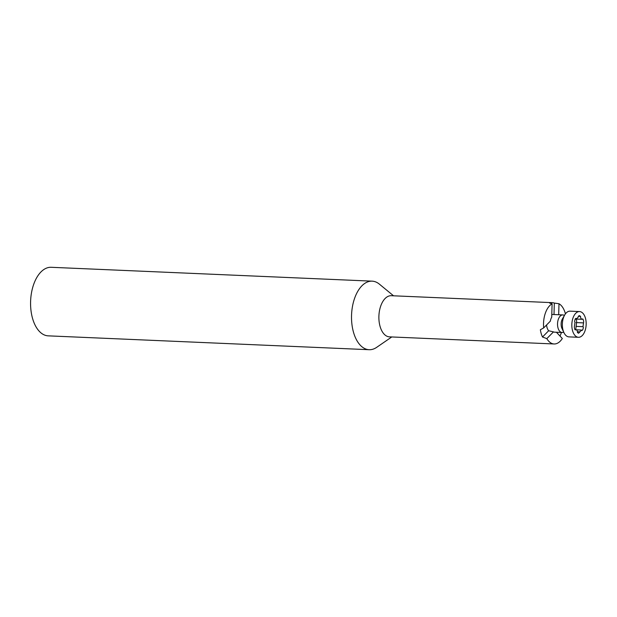 <?xml version="1.0" encoding="UTF-8"?>
<svg xmlns="http://www.w3.org/2000/svg" width="617" height="617" viewBox="0 0 617 617"><rect width="100%" height="100%" fill="white"/><g stroke="black" fill="none" stroke-linecap="round" stroke-linejoin="round"><path stroke-width="0.93" d="M575.746 329.509L576.625 322.197C576.733 320.632 576.425 319.429 575.7 318.596M578.33 316.29L580.582 316.39L579.417 315.596L578.337 316.189L578.283 317.038L576.548 318.858L575.391 318.812M576.432 329.779L581.638 330.08L578.576 333.257L577.412 332.47L577.458 331.622C577.103 330.373 576.533 329.686 575.746 329.563L575.314 329.956C574.589 329.123 574.28 327.928 574.388 326.354L575.036 322.174L574.651 321.719C574.72 320.146 575.16 319.004 575.969 318.318L576.355 318.773M574.836 329.47L575.908 329.517L574.867 329.532M581.638 330.08L582.016 330.542C582.826 329.856 583.266 328.722 583.343 327.133L582.957 326.678L583.605 322.498C583.713 320.933 583.404 319.729 582.679 318.896L582.749 318.873M580.582 316.39L580.535 317.231C580.882 318.488 581.453 319.166 582.247 319.29L582.679 318.896M575.098 319.043L582.247 319.29M576.062 312.989A12.872 7.157 -87.5 0 1 579.548 311.57A12.872 7.157 -87.5 0 1 586.15 324.735A12.872 7.157 -87.5 0 1 578.438 337.291A12.872 7.157 -87.5 0 1 571.928 327.303A12.872 7.157 -87.5 0 1 576.062 312.989M579.548 311.57L570.077 311.161A12.872 7.157 92.5 0 0 566.583 312.58A12.872 7.157 92.5 0 0 564.694 314.971A12.872 7.157 92.5 0 0 563.938 332.617A12.872 7.157 92.5 0 0 568.967 336.882L578.438 337.291M563.938 332.617L561.994 328.499A6.995 3.895 -87.5 0 1 562.411 318.904L564.694 314.971M564.401 315.48A8.8 4.89 92.5 0 0 562.82 314.925A8.8 4.89 92.5 0 0 560.429 315.896A8.8 4.89 92.5 0 0 557.606 325.676A8.8 4.89 92.5 0 0 562.056 332.501A8.8 4.89 92.5 0 0 563.683 332.085M372.12 281.151L51.172 267.292A34.305 19.088 92.5 0 0 41.863 271.079A34.305 19.088 92.5 0 0 30.85 309.24A34.305 19.088 92.5 0 0 48.211 335.849L369.159 349.708A34.305 19.088 -87.5 0 1 351.798 323.1A34.305 19.088 -87.5 0 1 362.811 284.938A34.305 19.088 -87.5 0 1 372.12 281.151A34.305 19.088 -87.5 0 1 379.378 284.136L393.553 295.805M391.772 336.959L376.648 347.363A34.305 19.088 -87.5 0 1 369.159 349.708M556.418 332.255L562.318 338.509A20.6 11.461 -87.5 0 1 554.105 343.97L389.474 336.859A20.6 11.461 -87.5 0 1 379.046 320.886A20.6 11.461 -87.5 0 1 385.664 297.98A20.6 11.461 -87.5 0 1 391.247 295.705L552.323 302.662A20.6 11.461 92.5 0 0 549.654 303.101L552.092 303.788A20.6 11.461 -87.5 0 0 543.677 327.92L550.318 321.179A8.8 4.89 92.5 0 1 551.721 317.177L552.092 303.788M554.105 343.97A20.6 11.461 -87.5 0 1 546.832 338.625L542.497 337.005L548.667 330.751L553.472 331.884A8.8 4.89 92.5 0 0 554.614 332.177L562.056 332.501M543.677 327.92L540.361 329.756A20.6 11.461 92.5 0 0 542.497 337.005M565.434 313.845A20.6 11.461 -87.5 0 0 558.987 303.734L554.321 303.07A20.6 11.461 92.5 0 0 552.323 302.662M560.012 336.064A20.6 11.461 92.5 0 0 561.401 332.47M553.472 331.884L546.832 338.625M558.987 303.734L558.686 314.747M546.577 324.974A8.8 4.89 92.5 0 0 548.667 330.751M554.321 303.07L554.004 314.547M562.82 314.925L551.814 314.446A8.8 4.89 92.5 0 0 551.791 314.446M577.45 331.722L579.702 331.815M575.977 326.378L582.957 326.678M576.193 322.583L583.173 322.884"/></g></svg>

